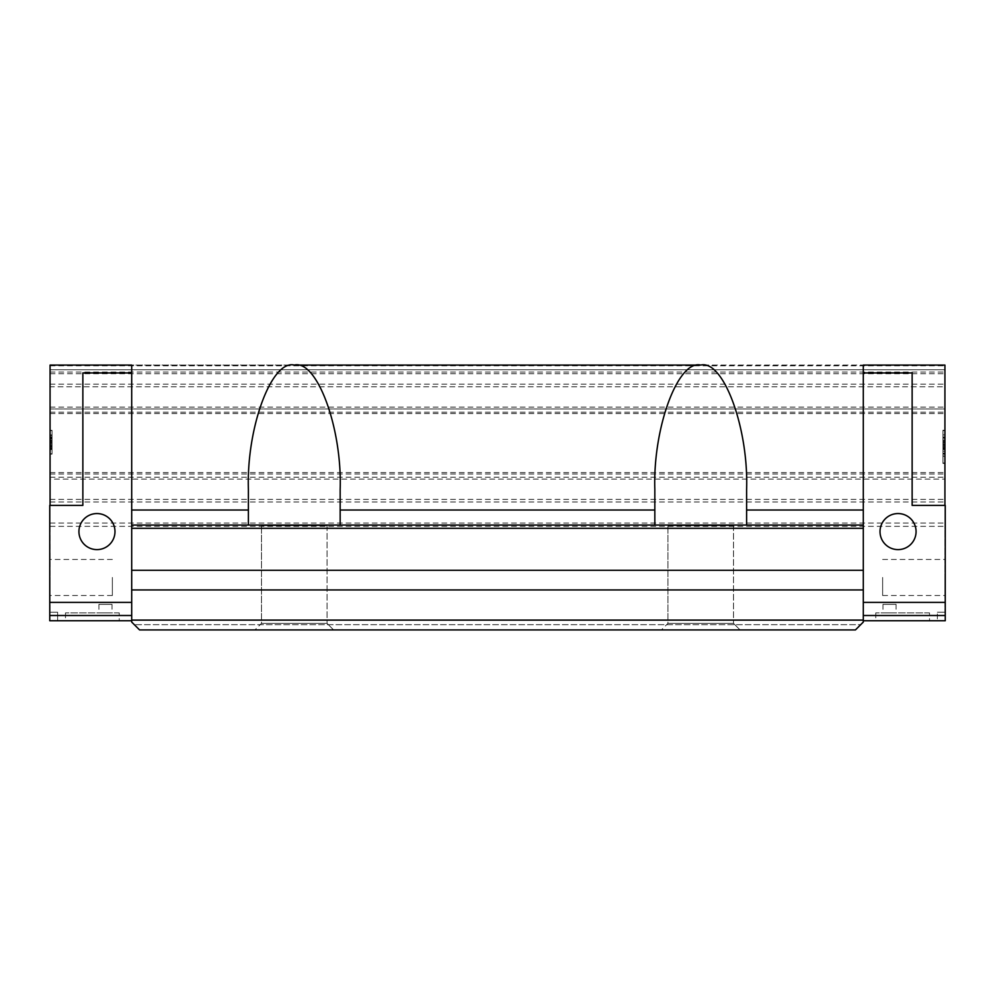 <?xml version="1.0" encoding="UTF-8"?>
<svg xmlns="http://www.w3.org/2000/svg" width="995" height="995" viewBox="0 0 995 995"><rect width="100%" height="100%" fill="white"/><g stroke="black" fill="none" stroke-linecap="round" stroke-linejoin="round"><path stroke-width="0.75" stroke-dasharray="4.97 3.73" d="M50.073 479.142L50.073 526.343L50.073 479.142M944.927 479.08L944.927 526.343L944.927 477.227L944.927 479.08L50.073 479.08L50.073 477.227L50.073 479.08L944.927 479.08M50.073 407.03L50.073 477.227L50.073 407.03M944.927 386.781L944.927 408.957L944.927 384.169L944.927 386.781L50.073 386.781L50.073 384.169L50.073 386.781L944.927 386.781M667.943 525.683L667.297 525.037L734.161 525.037L667.297 525.037L734.161 525.037L667.297 525.037L667.943 525.683L667.943 623.367L661.389 629.922L740.056 629.922L661.389 629.922L740.056 629.922L661.389 629.922L667.943 623.367L733.502 623.367L740.056 629.922L733.502 623.367L667.943 623.367L733.502 623.367L667.943 623.367L667.943 525.683L733.502 525.683L734.161 525.037L733.502 525.683L667.943 525.683M261.498 525.683L260.839 525.037L327.703 525.037L260.839 525.037L327.703 525.037L260.839 525.037L261.498 525.683L261.498 623.367L254.944 629.922L333.611 629.922L254.944 629.922L333.611 629.922L254.944 629.922L261.498 623.367L327.056 623.367L333.611 629.922L327.056 623.367L261.498 623.367L327.056 623.367L261.498 623.367L261.498 525.683L327.056 525.683L327.703 525.037L327.056 525.683L261.498 525.683M50.073 577.473L50.073 595.507L50.073 577.473M112.36 577.473L112.36 595.507L112.36 577.473M898.05 513.557A18.022 18.022 0 0 0 880.015 531.591A18.022 18.022 0 0 0 898.05 549.613A18.022 18.022 0 0 0 916.072 531.591A18.022 18.022 0 0 0 898.05 513.557A18.022 18.022 0 0 0 880.015 531.591A18.022 18.022 0 0 0 898.05 549.613A18.022 18.022 0 0 0 916.072 531.591A18.022 18.022 0 0 0 898.05 513.557A18.022 18.022 0 0 0 880.015 531.591A18.022 18.022 0 0 0 898.05 549.613A18.022 18.022 0 0 0 916.072 531.591A18.022 18.022 0 0 0 898.05 513.557M96.95 549.613A18.022 18.022 0 0 1 78.928 531.591A18.022 18.022 0 0 1 96.95 513.557A18.022 18.022 0 0 1 114.985 531.591A18.022 18.022 0 0 1 96.95 549.613A18.022 18.022 0 0 1 78.928 531.591A18.022 18.022 0 0 1 96.95 513.557A18.022 18.022 0 0 1 114.985 531.591A18.022 18.022 0 0 1 96.95 549.613A18.022 18.022 0 0 1 78.928 531.591A18.022 18.022 0 0 1 96.95 513.557A18.022 18.022 0 0 1 114.985 531.591A18.022 18.022 0 0 1 96.95 549.613M112.025 604.363L98.915 604.363L112.025 604.363L112.025 612.883L98.915 612.883L112.025 612.883M98.915 604.363L98.915 612.883M119.238 612.883L65.483 612.883L119.238 612.883L119.238 620.743L65.483 620.743L119.238 620.743M65.483 612.883L65.483 620.743M944.927 577.473L944.927 595.507L944.927 577.473M882.64 577.473L882.64 595.507L882.64 577.473M896.085 604.363L882.975 604.363L896.085 604.363L896.085 612.883L882.975 612.883L896.085 612.883M882.975 604.363L882.975 612.883M929.517 612.883L875.762 612.883L929.517 612.883L929.517 620.743L875.762 620.743L929.517 620.743M875.762 612.883L875.762 620.743M327.056 525.683L327.056 623.367L327.056 525.683M733.502 525.683L733.502 623.367L733.502 525.683M863.299 620.096L131.701 620.096L131.701 622.062L139.561 629.922L134.313 624.673L139.561 629.922L134.313 624.673L139.561 629.922L855.439 629.922L139.561 629.922L855.439 629.922L139.561 629.922L855.439 629.922L863.299 622.062L863.299 365.078L863.299 372.938L912.141 372.938L912.141 505.373L945.25 505.373L945.25 620.743L945.25 602.385L863.299 602.385L863.299 372.938L912.141 372.938L912.141 505.373L944.927 505.373L944.927 612.223L944.927 365.078L944.927 369.779L944.927 365.078L50.073 365.078L50.073 384.169L50.073 365.078L131.701 365.078L131.701 602.385L131.701 372.938L82.859 372.938L131.701 372.938L82.859 372.938L82.859 505.373L82.859 372.938L82.859 505.373L49.75 505.373L49.75 620.743L131.701 620.743L131.701 615.507L131.701 620.743M248.389 525.037L863.299 525.037L746.611 525.037L746.611 489.49C748.663 427.937 723.427 359.518 700.729 365.078C678.018 359.518 652.782 427.937 654.834 489.49L654.834 525.037L654.834 489.49L654.834 525.037L746.611 525.037L248.389 525.037L340.166 525.037L340.166 489.49C342.218 427.937 316.982 359.518 294.271 365.078C271.573 359.518 246.337 427.937 248.389 489.49L248.389 525.037L248.389 489.49L248.389 525.037L131.701 525.037L131.701 372.938M340.166 525.037L340.166 489.49L340.166 525.037L654.834 525.037M746.611 525.037L746.611 489.49L746.611 525.037L863.299 525.037M294.271 365.078L700.729 365.078L50.073 365.078L50.073 612.223L49.75 505.373L49.75 602.385L131.701 602.385L131.701 615.507L131.701 602.385M50.073 449.591L50.073 430.337L50.073 449.591L52.038 449.591L52.038 446.892L50.073 446.892M52.038 446.606L52.038 430.636L50.073 430.636L50.073 453.807L50.073 430.636L52.038 430.636L52.038 453.807L50.073 453.807L50.073 430.337L50.073 454.106L50.073 430.337L50.073 454.106L50.073 430.337L50.073 453.807L52.038 453.807L52.038 446.606L50.073 446.606M945.25 602.385L945.25 505.373L945.25 620.743L863.299 620.743L863.299 602.385L863.299 620.743M863.299 602.385L863.299 365.078L700.729 365.078M49.75 602.385L49.75 620.743L49.75 612.223L57.623 612.223L49.75 612.223L49.75 505.373L82.859 505.373L50.073 505.373M944.927 449.591L944.927 430.337L944.927 449.591L942.961 449.591L942.961 446.892L944.927 446.904L944.927 430.213L944.927 463.434L944.927 430.213L944.927 446.904L942.961 446.904L942.961 463.434L944.927 463.434L942.961 463.434L942.961 453.235L944.927 453.235L942.961 453.235L942.961 451.232L944.927 451.232L942.961 451.232L942.961 453.434L944.927 453.434L942.961 453.434L942.961 455.859L944.927 455.859L942.961 455.859L942.961 453.185L944.927 453.185L942.961 453.185L942.961 446.954L944.927 446.954L942.961 446.954L942.961 437.775L944.927 437.775L942.961 437.775L942.961 444.093L944.927 444.093L942.961 444.093L942.961 441.432L944.927 441.432L942.961 441.432L942.961 430.213L944.927 430.213L942.961 430.213L942.961 463.434L942.961 430.213L942.961 446.904L944.927 446.892M942.961 452.949L942.961 430.636L944.927 430.636L944.927 463.011L944.927 430.636L942.961 430.636L942.961 463.011L944.927 463.011L942.961 463.011L942.961 452.949L944.927 452.949M944.927 369.779L944.927 384.169L944.927 369.779L50.073 369.779L944.927 369.779M944.927 408.957L944.927 477.227L944.927 408.957L50.073 408.957L944.927 408.957M944.927 440.748L944.927 453.807L944.927 430.337L944.927 441.469L944.927 440.101L942.961 440.748L942.961 453.807L944.927 453.807L942.961 453.807L942.961 448.397L944.927 448.397L942.961 448.397L942.961 444.84L944.927 444.84M131.701 620.096L131.701 525.037M863.299 528.308L131.701 528.308M860.687 624.673L855.439 629.922L860.687 624.673L855.439 629.922L860.687 624.673L134.313 624.673L860.687 624.673M945.25 615.507L863.299 615.507M937.377 612.223L945.25 612.223L937.377 612.223L937.377 620.743L937.377 612.223M944.927 505.373L912.141 505.373L912.141 372.938L863.299 372.938M942.961 442.402L944.927 442.402L942.961 442.402M942.961 452.675L942.961 456.282L942.961 449.131L942.961 452.675L944.927 452.675L944.927 456.282L944.927 452.675M942.961 456.282L944.927 456.282L942.961 456.282M942.961 449.131L944.927 449.131M942.961 446.892L942.961 447.837L944.927 447.837L942.961 447.8L942.961 454.106L944.927 454.106M942.961 454.106L942.961 448.409L944.927 448.409M942.961 448.409L942.961 443.77L944.927 443.77M942.961 443.77L942.961 442.974L944.927 442.974M942.961 442.974L942.961 438.235L944.927 438.235M942.961 438.235L942.961 430.337L944.927 430.337L942.961 430.337L942.961 437.103L944.927 437.103M942.961 437.103L942.961 437.862L944.927 437.862M942.961 437.862L942.961 434.852L944.927 434.852L942.961 434.852L942.961 438.049L944.927 438.049M942.961 438.049L942.961 441.171L944.927 441.171M942.961 441.171L944.927 440.822M942.961 440.822L942.961 445.748L944.927 445.748M942.961 445.748L944.927 445.685M942.961 445.685L942.961 449.591M942.961 444.84L942.961 445.984L944.927 445.984M942.961 445.984L942.961 438.733L944.927 438.733M942.961 438.733L942.961 430.337L942.961 436.954L944.927 436.954M942.961 436.954L944.927 437.551M942.961 437.551L942.961 434.852L942.961 438.186L944.927 438.186M942.961 438.186L942.961 441.469L944.927 441.469M942.961 441.469L944.927 441.096M942.961 441.096L942.961 440.101L944.927 440.101M942.961 440.101L942.961 440.748M49.75 615.507L131.701 615.507M57.623 612.223L57.623 620.743L57.623 612.223M52.038 435.748L50.073 435.748L52.038 435.748L52.038 440.263L50.073 440.263L52.038 440.263L52.038 438.36L50.073 438.36L52.038 438.36L52.038 430.337L50.073 430.337L52.038 430.337L52.038 442.277L50.073 442.277L52.038 442.277L52.038 454.106L50.073 454.106L52.038 454.106L52.038 446.805L50.073 446.805L52.038 446.805L52.038 445.387L50.073 445.387L52.038 445.387L52.038 446.954L50.073 446.954L52.038 446.954L52.038 448.695L50.073 448.695L52.038 448.695L52.038 446.78L50.073 446.78L52.038 446.78L52.038 442.315L50.073 442.315L52.038 442.315L52.038 430.337L52.038 454.106L52.038 435.748M52.038 439.056L50.073 439.056L52.038 439.056M52.038 446.407L52.038 448.994L52.038 443.882L52.038 446.407L50.073 446.407L50.073 448.994L50.073 446.407M52.038 448.994L50.073 448.994L52.038 448.994M52.038 443.882L50.073 443.882M52.038 446.892L52.038 447.837L50.073 447.837L52.038 447.8L52.038 454.106L50.073 454.106M52.038 454.106L52.038 448.409L50.073 448.409M52.038 448.409L52.038 443.77L50.073 443.77M52.038 443.77L52.038 442.974L50.073 442.974M52.038 442.974L52.038 438.235L50.073 438.235M52.038 438.235L52.038 430.337L50.073 430.337L52.038 430.337L52.038 437.103L50.073 437.103M52.038 437.103L52.038 437.862L50.073 437.862M52.038 437.862L52.038 434.852L50.073 434.852L52.038 434.852L52.038 438.049L50.073 438.049M52.038 438.049L52.038 441.171L50.073 441.171M52.038 441.171L50.073 440.822M52.038 440.822L52.038 445.748L50.073 445.748M52.038 445.748L50.073 445.685M52.038 445.685L52.038 449.591M52.038 440.748L52.038 453.807L52.038 430.337L52.038 441.469L52.038 440.101L50.073 440.748M52.038 453.807L50.073 453.807L52.038 453.807M52.038 448.397L50.073 448.397L52.038 448.397M52.038 444.84L50.073 444.84M52.038 445.984L50.073 445.984M52.038 438.733L50.073 438.733M52.038 436.954L50.073 436.954M52.038 437.551L50.073 437.551M52.038 438.186L50.073 438.186M52.038 441.469L50.073 441.469M52.038 441.096L50.073 441.096M52.038 440.101L50.073 440.101M50.073 526.343L944.927 526.343L50.073 526.343M654.834 510.025L340.166 510.025M248.389 510.025L131.701 510.025M863.299 510.025L746.611 510.025M50.073 523.072L944.927 523.072L50.073 523.072M50.073 502.002L944.927 502.002L50.073 502.002M50.073 499.39L944.927 499.39L50.073 499.39M50.073 477.227L944.927 477.227L50.073 477.227M50.073 473.981L944.927 473.981L50.073 473.981M50.073 472.588L944.927 472.588L50.073 472.588M50.073 413.584L944.927 413.584L50.073 413.584M50.073 412.191L944.927 412.191L50.073 412.191M50.073 407.092L944.927 407.092L50.073 407.092M50.073 384.169L944.927 384.169L50.073 384.169M50.073 373.759L944.927 373.759L50.073 373.759M50.073 372.055L944.927 372.055L50.073 372.055M50.073 365.812L944.927 365.812L50.073 365.812M112.36 559.451L50.073 559.451M882.64 559.451L944.927 559.451M882.64 595.507L944.927 595.507M112.36 595.507L50.073 595.507"/><path stroke-width="1.49" d="M898.05 513.557A18.022 18.022 0 0 0 880.015 531.591A18.022 18.022 0 0 0 898.05 549.613A18.022 18.022 0 0 0 916.072 531.591A18.022 18.022 0 0 0 898.05 513.557M96.95 549.613A18.022 18.022 0 0 1 78.928 531.591A18.022 18.022 0 0 1 96.95 513.557A18.022 18.022 0 0 1 114.985 531.591A18.022 18.022 0 0 1 96.95 549.613M944.927 505.373L944.927 365.078L863.299 365.078L863.299 589.935L131.701 589.935L131.701 620.096L863.299 620.096L863.299 622.062L855.439 629.922L139.561 629.922L131.701 622.062L131.701 620.096M50.073 505.373L50.073 365.078L131.701 365.078L131.701 589.935M654.834 525.037L654.834 489.49C652.782 427.937 678.018 359.518 700.729 365.078L294.271 365.078C316.982 359.518 342.218 427.937 340.166 489.49L340.166 525.037M248.389 525.037L248.389 489.49C246.337 427.937 271.573 359.518 294.271 365.078M700.729 365.078C723.427 359.518 748.663 427.937 746.611 489.49L746.611 525.037M131.701 602.385L49.75 602.385L49.75 505.373L82.859 505.373L82.859 372.938L131.701 372.938M863.299 372.938L912.141 372.938L912.141 505.373L945.25 505.373L945.25 602.385L863.299 602.385M49.75 602.385L49.75 620.743L131.701 620.743M863.299 525.037L131.701 525.037M863.299 528.308L131.701 528.308M863.299 570.272L131.701 570.272M863.299 589.935L863.299 620.096M945.25 602.385L945.25 615.507L863.299 615.507M945.25 615.507L945.25 620.743L863.299 620.743M49.75 615.507L131.701 615.507M863.299 510.025L746.611 510.025M654.834 510.025L340.166 510.025M248.389 510.025L131.701 510.025"/></g></svg>
